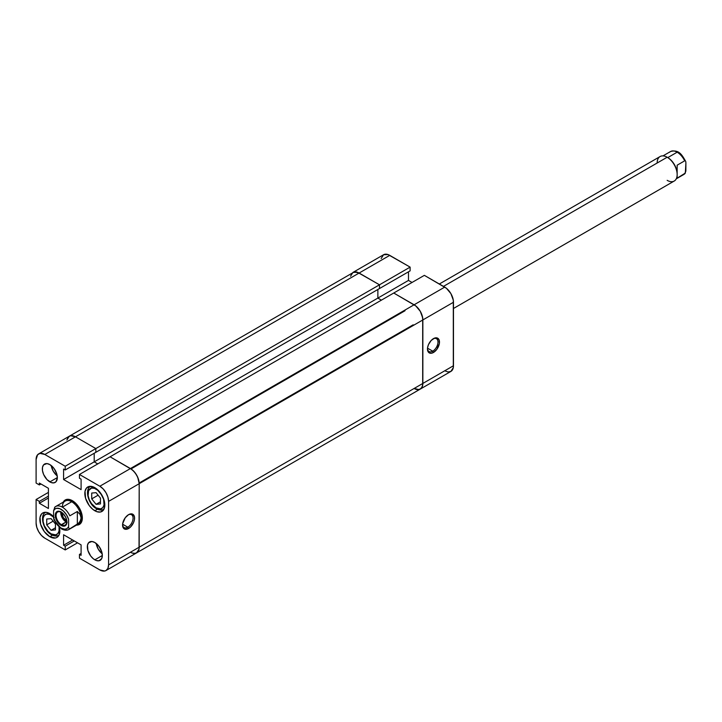 <?xml version="1.0" encoding="UTF-8"?>
<svg xmlns="http://www.w3.org/2000/svg" width="722" height="722" viewBox="0 0 722 722"><rect width="100%" height="100%" fill="white"/><g stroke="black" fill="none" stroke-linecap="round" stroke-linejoin="round"><path stroke-width="1.08" d="M432.731 351.172A7.419 4.287 120 0 0 437.974 342.291A7.419 4.287 120 0 0 433.092 338.862A7.419 4.287 -60 0 1 436.44 338.69A7.419 4.287 -60 0 1 437.577 344.638A7.419 4.287 -60 0 1 432.731 351.172L427.523 348.166L432.731 351.172A7.419 4.287 -60 0 1 429.012 351.542A7.419 4.287 -60 0 1 427.496 348.555A7.419 4.287 120 0 0 432.731 351.172L433.48 352.471L432.731 351.172M433.48 338.618A8.483 4.901 -60 0 1 439.472 342.084A8.483 4.901 -60 0 1 433.48 352.471L436.81 349.385L439.364 343.501L439.021 339.701L436.81 337.86L434.644 338.077L431.178 340.477L428.489 344.575L427.595 347.589L427.595 350.296L429.238 352.896L431.178 353.275L433.48 352.471A8.483 4.901 -60 0 1 427.478 349.006A8.483 4.901 -60 0 1 433.48 338.618L432.731 339.051M444.725 370.801L448.073 371.965L450.907 371.415L453.308 367.624L453.308 300.19L450.907 293.637L446.431 288.286L424.355 275.353L110.078 456.791L130.447 468.551L99.835 486.231L103.174 488.929L106.017 492.756L107.912 497.133L108.58 501.384L108.58 564.875L107.912 568.349L106.017 570.533L104.69 571.021L99.835 569.92L79.465 558.16L79.465 554.406L81.09 555.344L81.09 544.875L63.59 534.767L63.59 545.245L65.215 546.184L65.215 549.938L77.534 542.827L65.215 549.938L44.845 538.179L41.497 535.471L38.663 531.645L36.768 527.277L36.1 523.026L36.1 499.507L39.349 501.384L39.349 503.261L48.419 508.496L48.419 488.298L39.349 483.054L39.349 484.931L36.1 483.054L36.1 459.535L37.571 454.779L39.99 453.38L44.845 454.49L75.467 436.81L95.827 448.57L75.467 436.81L70.603 435.709L75.467 436.81L95.827 448.57L379.492 284.802L359.123 273.042L75.467 436.81A12.373 7.139 -120 0 0 69.276 436.196L70.603 435.709L68.193 437.099L66.884 439.987L69.276 436.196A12.373 7.139 60 0 1 75.467 436.81L389.745 255.362A12.373 7.139 -120 0 0 383.553 254.749L352.941 272.429A12.373 7.139 60 0 1 359.123 273.042A12.373 7.139 -120 0 0 352.941 272.429L350.549 276.219L352.941 272.429L357.417 272.248L379.492 284.802L410.114 267.122L389.745 255.362L359.123 273.042L379.492 284.802L379.492 288.547L379.492 284.802L410.114 267.122L388.039 254.577L383.553 254.749L381.162 258.539M412.036 282.464L408.49 280.416L408.49 271.815L408.49 280.416L377.868 298.087L381.415 300.135L377.868 298.087L377.868 289.486L377.868 298.087L408.49 280.416L412.036 282.464M410.114 270.876L410.114 267.122L410.114 270.876L379.492 288.547L410.114 270.876M38.663 453.876A12.373 7.139 60 0 1 44.845 454.49L75.467 436.81L95.827 448.57L65.215 466.25L65.215 469.995L95.827 452.324L65.215 469.995L63.59 469.056L63.59 479.534L94.203 461.863L97.759 463.912L94.203 461.863L377.868 298.087L377.868 289.486L377.868 298.087L94.203 461.863L97.759 463.912L94.203 461.863L94.203 453.263L94.203 461.863L63.59 479.534L81.09 489.633L81.09 479.164L79.465 478.226L79.465 474.471L110.078 456.791L130.447 468.551A12.373 7.139 -120 0 1 139.193 483.704L138.525 479.453L136.629 475.085L133.796 471.258L130.447 468.551L99.835 486.231A12.373 7.139 60 0 1 108.58 501.384L139.193 483.704L139.021 549.072L139.193 547.195L108.58 564.875L108.58 501.384L139.193 483.704L139.193 547.195L139.193 483.704L139.193 547.195L108.58 564.875A12.373 7.139 60 0 1 106.017 570.533A12.373 7.139 60 0 1 99.835 569.92L79.465 558.16L79.465 554.406L81.09 553.476L79.465 554.406L81.09 555.344L81.09 544.875L63.59 534.767L63.59 545.245L72.66 540.011L63.59 545.245L65.215 546.184L74.285 540.949L65.215 546.184L65.215 549.938L44.845 538.179A12.373 7.139 60 0 1 36.1 523.026L36.1 499.507L39.349 501.384L48.419 496.14L39.349 501.384L39.349 503.261L48.419 498.018L39.349 503.261L48.419 508.496L48.419 488.298L39.349 483.054L39.349 484.931L40.973 483.993L39.349 484.931L36.1 483.054L36.1 459.535A12.373 7.139 60 0 1 38.663 453.876L354.267 271.932L359.123 273.042L379.492 284.802L379.492 288.547L95.827 452.324L95.827 448.57L95.827 452.324L95.827 448.57L65.215 466.25L44.845 454.49L65.215 466.25L65.215 469.995L63.59 469.056L63.59 479.534L81.09 489.633L81.09 479.164L79.465 478.226L79.465 474.471L99.835 486.231L79.465 474.471L110.078 456.791L132.153 469.733L135.303 473.063L137.721 477.242L139.193 483.704L422.857 319.936L422.857 383.427L139.193 547.195L422.857 383.427L422.19 386.902L420.294 389.086L450.907 371.415A12.373 7.139 -120 0 0 453.47 365.747L422.857 383.427L422.857 319.936L422.19 315.685L420.294 311.317L415.818 305.966L393.743 293.024L110.078 456.791L130.447 468.551A12.373 7.139 60 0 1 139.193 483.704L422.857 319.936A12.373 7.139 -120 0 0 414.112 304.783L130.447 468.551L414.112 304.783A12.373 7.139 60 0 1 422.857 319.936L453.47 302.256A12.373 7.139 -120 0 0 444.725 287.112L414.112 304.783L393.743 293.024L414.112 304.783L444.725 287.112L424.355 275.353L393.743 293.024L415.818 305.966L420.294 311.317L422.686 317.87L422.686 385.295L421.386 388.183L418.968 389.582L414.112 388.472A12.373 7.139 60 0 0 420.294 389.086A12.373 7.139 -120 0 0 422.857 383.427L422.857 319.936L453.47 302.256L453.47 365.747L422.857 383.427A12.373 7.139 60 0 1 420.294 389.086L417.46 389.636L414.112 388.472M420.294 389.086L136.629 552.862L135.303 553.35L137.721 551.96L139.021 549.072L136.629 552.862A12.373 7.139 -120 0 0 139.193 547.195A12.373 7.139 60 0 1 136.629 552.862A12.373 7.139 60 0 1 130.447 552.249L132.153 553.034L130.447 552.249M377.868 298.087L381.415 300.135L377.868 298.087M135.303 553.35L132.153 553.034L135.303 553.35M95.827 452.324L379.492 288.547L379.492 284.802L95.827 448.57L95.827 452.324M96.08 489.119A11.489 6.633 60 0 1 104.203 503.189A11.489 6.633 60 0 1 96.08 507.873A1.769 1.02 120 0 0 96.45 508.685A1.769 1.02 -60 0 1 96.08 507.873L100.593 508.902L102.831 507.602L104.049 504.922L103.589 499.236L101.829 495.184L97.669 490.211L94.501 488.379L91.568 488.09L88.58 490.572L88.111 495.725L89.329 499.804L91.568 503.685L96.08 507.873A11.489 6.633 60 0 1 87.958 493.803A11.489 6.633 60 0 1 96.08 489.119M59.042 527.123A11.489 6.633 60 0 1 51.1 533.847A1.769 1.02 120 0 0 51.461 534.659A1.769 1.02 -60 0 1 51.1 533.847L55.612 534.876L57.85 533.576L59.06 530.896L59.042 527.123M58.933 535.246A13.258 7.653 60 0 1 52.345 534.569A1.769 1.02 -60 0 1 51.461 534.659C54.538 536.247 57.038 536.437 58.969 535.228M103.923 509.272A13.258 7.653 60 0 1 97.335 508.595A1.769 1.02 -60 0 1 96.45 508.685C99.528 510.273 102.028 510.463 103.959 509.254M122.587 524.587A7.419 4.287 120 0 0 127.821 527.213L128.57 528.513A8.483 4.901 -60 0 1 122.578 525.047A8.483 4.901 -60 0 1 128.57 514.66L125.24 517.746L122.686 523.63L123.029 527.43L125.24 529.262L128.57 528.513L130.862 526.654L133.561 522.548L134.454 519.542L134.454 516.835L132.812 514.235L130.862 513.856L128.57 514.66A8.483 4.901 -60 0 1 134.572 518.116A8.483 4.901 -60 0 1 128.57 528.513L127.821 527.213A7.419 4.287 -60 0 1 124.112 527.574A7.419 4.287 -60 0 1 122.587 524.587M122.614 524.208L127.821 527.213L122.614 524.208M51.226 465.528A10.604 6.119 -120 0 0 57.218 475.906L53.293 471.258L51.226 465.528M49.845 481.899A10.604 6.119 60 0 1 42.923 472.558A10.604 6.119 60 0 1 44.547 464.066A10.604 6.119 60 0 1 49.845 464.589L46.975 463.587L43.609 464.833L42.49 467.314L42.49 470.69L43.609 474.453L46.975 479.588L51.307 482.585L54.015 482.847L56.081 481.655L57.345 477.576L49.845 481.899L57.345 477.576L56.776 473.93L54.015 468.452L49.845 464.589A10.604 6.119 60 0 1 56.776 473.93A10.604 6.119 60 0 1 55.152 482.431A10.604 6.119 60 0 1 49.845 481.899M96.206 543.449A10.604 6.119 -120 0 0 102.199 553.828L98.273 549.171L96.206 543.449M94.835 559.821A10.604 6.119 60 0 1 87.904 550.48A10.604 6.119 60 0 1 89.528 541.978A10.604 6.119 60 0 1 94.835 542.502L91.965 541.509L88.598 542.754L87.479 545.227L87.904 550.48L90.665 555.958L93.373 558.81L96.297 560.498L98.995 560.768L101.757 558.476L102.325 555.489L94.835 559.821L102.325 555.489L101.757 551.852L98.995 546.373L94.835 542.502A10.604 6.119 60 0 1 101.757 551.852A10.604 6.119 60 0 1 100.132 560.344A10.604 6.119 60 0 1 94.835 559.821M49.845 536.735A14.142 8.159 60 0 1 40.612 524.28A14.142 8.159 60 0 1 42.778 512.945A14.142 8.159 60 0 1 49.845 513.649L46.018 512.313L42.778 512.945L41.533 513.983L40.044 517.277L40.612 524.28L44.295 531.582L49.845 536.735L55.395 537.998L56.912 537.439L59.078 534.939L59.845 530.959L59.439 527.457A14.142 8.159 60 0 1 56.912 537.439A14.142 8.159 60 0 1 49.845 536.735L52.507 535.192L49.845 536.735M94.835 510.761A14.142 8.159 60 0 1 85.593 498.306A14.142 8.159 60 0 1 87.759 486.971A14.142 8.159 60 0 1 94.835 487.675L89.275 486.411L86.523 488.009L85.025 491.303L85.593 498.306L89.275 505.608L92.885 509.416L96.784 511.663L100.385 512.024L103.147 510.427L104.636 507.133L104.067 500.129L100.385 492.828L94.835 487.675A14.142 8.159 60 0 1 104.067 500.129A14.142 8.159 60 0 1 101.901 511.465A14.142 8.159 60 0 1 94.835 510.761L97.497 509.227L94.835 510.761M76.162 525.074L79.411 524.452L81.577 521.952L82.146 515.616L79.411 508.126L76.162 503.748L72.335 500.662A14.142 8.159 -120 0 0 63.256 502.142A14.142 8.159 60 0 1 65.269 499.958A14.142 8.159 60 0 1 72.335 500.662A14.142 8.159 60 0 1 81.577 513.116A14.142 8.159 60 0 1 79.411 524.452A14.142 8.159 60 0 1 76.505 525.102A14.142 8.159 -120 0 0 82.109 515.382A14.142 8.159 -120 0 0 72.335 500.662L68.509 499.326L66.785 499.398L65.269 499.958L63.103 502.458M53.672 516.735L49.845 513.649A14.142 8.159 60 0 1 53.59 516.654M94.203 461.863L94.203 453.263L94.203 461.863M36.1 499.507L48.419 492.395L36.1 499.507M128.182 514.894A7.419 4.287 -60 0 1 131.53 514.723A7.419 4.287 -60 0 1 132.667 520.67A7.419 4.287 -60 0 1 127.821 527.213A7.419 4.287 120 0 0 133.065 518.333A7.419 4.287 120 0 0 128.182 514.894M100.457 498.108L100.457 503.938L96.08 504.326L91.712 498.884L91.712 493.054L96.08 492.666L100.457 498.108L96.08 492.666L91.712 493.054L91.712 498.884L98.111 495.193L91.712 498.884L96.08 504.326L100.457 503.938L100.457 498.108M100.457 501.799L96.08 504.326L100.457 501.799M54.204 517.602L49.511 514.353L46.587 514.064L44.34 515.364L43.13 518.044L43.13 521.699L44.34 525.778L47.986 531.338L51.1 533.847A11.489 6.633 60 0 1 42.977 519.777A11.489 6.633 60 0 1 51.1 515.093M55.468 529.912L51.1 530.3L46.722 524.858L46.722 519.028L51.1 518.64L55.468 524.082L55.468 529.912L55.468 524.082L51.1 518.64L46.722 519.028L46.722 524.858L51.1 530.3L55.468 527.773L51.1 530.3L55.468 529.912M53.121 521.167L46.722 524.858L53.121 521.167M453.47 308.484L674.222 181.032A14.142 8.159 -120 0 0 676.388 169.706A14.142 8.159 -120 0 0 667.155 157.243L443.479 286.39L667.155 157.243A14.142 8.159 60 0 1 677.155 174.562A14.142 8.159 60 0 1 667.155 180.338M677.146 174.192A13.258 7.653 -120 0 0 677.155 173.84A13.258 7.653 -120 0 0 667.778 157.604L667.155 157.243L667.778 157.604L677.155 152.198A13.258 7.653 -120 0 0 670.521 151.539L662.986 155.889M68.59 526.636A11.489 6.633 60 0 1 61.09 528.08A1.769 1.02 120 0 0 61.46 528.883A1.769 1.02 -60 0 1 61.09 528.08L56.587 523.901L53.59 517.972L53.59 510.761L54.818 509.118L56.587 508.288L59.899 508.73L63.446 511.077L66.541 514.885L68.59 519.416L68.59 526.636L68.049 527.547L66.541 528.802L64.556 529.181L61.09 528.08A11.489 6.633 60 0 1 53.59 517.972L53.59 510.761A11.489 6.633 60 0 1 61.09 509.317A11.489 6.633 60 0 1 68.59 519.416L68.59 526.636M68.969 529.452A13.258 7.653 -120 0 0 69.835 528.802L69.168 528.802L68.635 527.484L69.168 528.802L69.835 528.802A13.258 7.653 60 0 1 68.969 529.452A13.258 7.653 60 0 1 62.345 528.802A1.769 1.02 -60 0 1 61.46 528.883C64.393 530.462 66.893 530.652 68.969 529.452L78.337 524.046A13.258 7.653 -120 0 0 81.09 517.972A13.258 7.653 -120 0 0 71.713 501.745L72.335 500.662L71.713 501.745L62.345 507.151A13.258 7.653 60 0 1 71.713 501.745A13.258 7.653 -120 0 0 65.088 501.086L55.711 506.501A13.258 7.653 60 0 1 62.345 507.151A13.258 7.653 60 0 1 69.835 515.815L77.335 511.483L80.124 514.551L81.09 517.972L80.846 519.714L78.942 522.999L69.835 528.802L77.335 524.47L77.335 511.483L77.335 524.47L80.124 521.401L81.09 517.972A13.258 7.653 60 0 1 77.335 524.47M63.256 502.142A14.142 8.159 60 0 1 65.269 499.958A14.142 8.159 60 0 1 72.335 500.662A14.142 8.159 60 0 1 81.577 513.116A14.142 8.159 60 0 1 79.411 524.452A14.142 8.159 60 0 1 76.505 525.102M67.128 522.421L66.09 521.943L61.379 524.659A7.509 4.332 60 0 1 56.478 518.044A7.509 4.332 60 0 1 57.625 512.024A7.509 4.332 60 0 1 61.379 512.394A7.509 4.332 60 0 1 66.289 519.019A7.509 4.332 60 0 1 65.133 525.038A7.509 4.332 60 0 1 61.379 524.659A7.509 4.332 -120 0 0 66.695 521.6A7.509 4.332 -120 0 0 61.379 512.394L61.09 511.988A8.222 4.747 60 0 1 66.902 522.051A8.222 4.747 60 0 1 61.09 525.408L66.09 521.943A7.509 4.332 -120 0 0 66.659 522.241M66.659 520.851A5.83 3.366 60 0 1 66.09 520.571L66.577 520.291L66.09 520.571A5.83 3.366 60 0 1 62.002 512.801M61.09 511.988L57.868 511.257L55.72 513.026L55.72 518.161L57.868 522.412L62.227 525.932L64.321 526.139L66.46 524.362L66.794 520.679L65.928 517.755L63.319 513.784L61.379 512.394A7.509 4.332 -120 0 0 56.072 515.463A7.509 4.332 -120 0 0 61.379 524.659L61.09 525.408A8.222 4.747 60 0 1 55.278 515.346A8.222 4.747 60 0 1 61.09 511.988M62.345 507.151L71.713 501.745A13.258 7.653 60 0 1 81.09 517.972L80.124 514.551L77.335 511.483L69.835 515.815A13.258 7.653 -120 0 0 62.345 507.151A13.258 7.653 -120 0 0 55.829 506.429A13.258 7.653 -120 0 0 54.845 507.151L53.59 510.761L54.845 507.151A13.258 7.653 60 0 1 55.711 506.501L54.592 507.349M60.81 512.106A7.509 4.332 -120 0 0 66.09 521.943L62.336 517.981L61.18 515.327L60.883 511.609M62.047 512.548L63.175 517.493L66.893 520.95M684.673 159.959L682.904 157.098M680.756 154.679L678.4 152.92M685.016 173.515L684.655 173.84A13.258 7.653 60 0 1 683.788 174.498A13.258 7.653 -120 0 0 684.655 173.84L685.855 171.132L685.9 163.019L685.322 173.072L677.155 178.172L677.155 165.185L684.655 160.853A13.258 7.653 -120 0 0 677.155 152.198L667.778 157.604A13.258 7.653 60 0 1 677.155 173.84L677.155 165.185L684.655 160.853A13.258 7.653 60 0 0 677.155 152.198A13.258 7.653 60 0 0 670.639 151.476A13.258 7.653 60 0 0 669.655 152.198M685.765 161.62L685.9 163.019L685.765 161.62M684.655 173.84L677.155 178.172L677.155 174.562M657.155 163.019A14.142 8.159 60 0 1 667.155 157.243A14.142 8.159 -120 0 0 660.088 156.548L439.337 283.999M684.898 173.65L683.779 174.498A13.258 7.653 60 0 1 682.777 174.923M405.042 310.731L131.043 468.921M413.174 324.81L139.175 483M106.017 570.533L136.629 552.862M45.721 512.268C39.34 514.93 43.203 530.535 51.461 534.659M90.701 486.294C84.33 488.956 88.183 504.561 96.45 508.685M667.155 157.243L667.778 157.604M61.46 528.883L53.834 519.678M683.779 174.498L676.243 178.848M685.665 161.322C682.281 155.537 679.258 149.111 670.521 151.539"/></g></svg>
